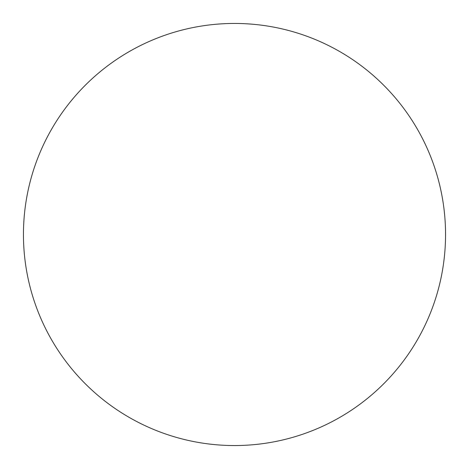 <?xml version="1.0" encoding="UTF-8"?>
<svg xmlns="http://www.w3.org/2000/svg" width="469" height="469" viewBox="0 0 469 469"><rect width="100%" height="100%" fill="white"/><g stroke="black" fill="none" stroke-linecap="round" stroke-linejoin="round"><path stroke-width="0.7" d="M234.5 445.55A211.05 211.05 0 0 0 445.55 234.5A211.05 211.05 0 0 0 234.5 23.45A211.05 211.05 0 0 0 23.45 234.5A211.05 211.05 0 0 0 234.5 445.55"/></g></svg>
